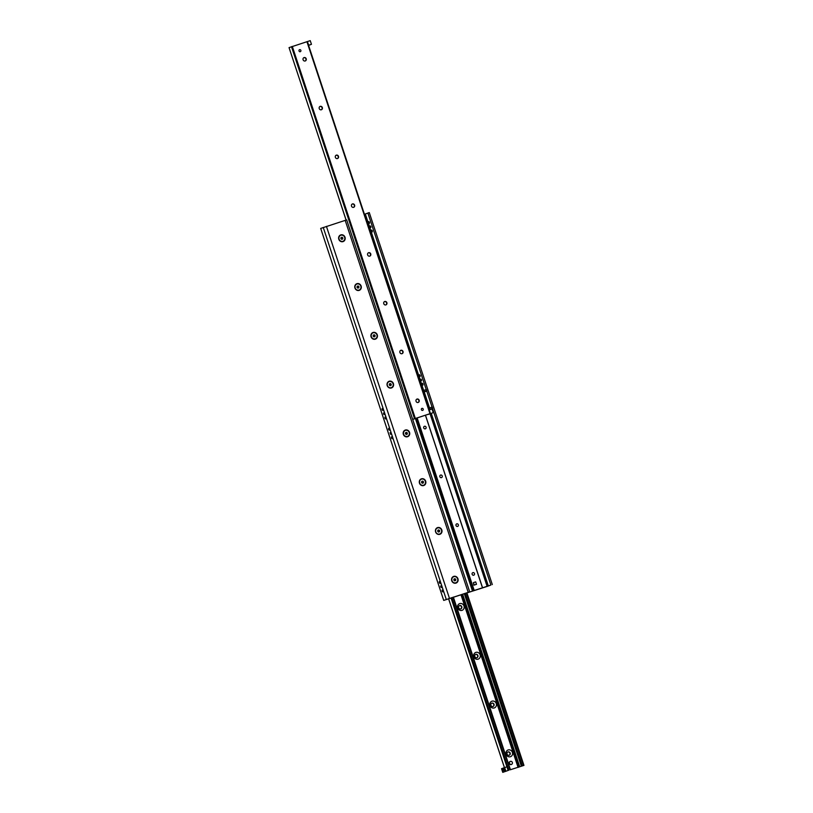 <?xml version="1.0" encoding="UTF-8"?>
<svg xmlns="http://www.w3.org/2000/svg" width="813" height="813" viewBox="0 0 813 813"><rect width="100%" height="100%" fill="white"/><g stroke="black" fill="none" stroke-linecap="round" stroke-linejoin="round"><path stroke-width="1.22" d="M442.78 590.858L442.729 591.915L442.089 591.132L442.14 590.075L442.78 590.858M439.955 582.321L439.904 583.378L439.264 582.596L439.315 581.539L439.955 582.321M392.12 437.679L392.069 438.725L391.429 437.943L391.48 436.896L392.12 437.679M389.295 429.142L389.244 430.189L388.604 429.406L388.655 428.36L389.295 429.142M385.586 417.923L385.535 418.969L384.895 418.187L384.945 417.14L385.586 417.923M382.76 409.386L382.71 410.433L382.069 409.65L382.12 408.604L382.76 409.386M441.327 586.61L441.276 587.525L440.717 586.844L440.768 585.929L441.327 586.61M390.667 433.42L390.616 434.345L390.108 432.74L390.667 433.42M384.132 413.665L384.082 414.589L383.523 413.898L383.573 412.984L384.132 413.665M422.994 384.041L422.933 385.098L422.343 383.258L422.994 384.041M420.169 375.504L420.108 376.561L419.518 374.722L420.169 375.504M372.324 230.862L372.273 231.908L371.683 230.079L372.324 230.862M369.509 222.325L369.448 223.372L368.858 221.543L369.509 222.325M370.87 226.603L370.83 227.528L370.311 225.923L370.87 226.603M421.53 379.793L421.49 380.708L420.971 379.112L421.53 379.793M340.799 234.896A3.537 3.252 -111.2 0 1 345.149 239.063A3.537 3.252 -111.2 0 1 339.773 240.79A3.537 3.252 -111.2 0 1 340.799 234.896M356.927 283.676A3.537 3.252 -111.2 0 1 361.277 287.843A3.537 3.252 -111.2 0 1 355.911 289.57A3.537 3.252 -111.2 0 1 356.927 283.676M373.065 332.466A3.537 3.252 -111.2 0 1 377.415 336.633A3.537 3.252 -111.2 0 1 372.039 338.35A3.537 3.252 -111.2 0 1 373.065 332.466M389.203 381.246A3.537 3.252 -111.2 0 1 393.553 385.413A3.537 3.252 -111.2 0 1 388.177 387.14A3.537 3.252 -111.2 0 1 389.203 381.246M405.331 430.036A3.537 3.252 -111.2 0 1 409.681 434.203A3.537 3.252 -111.2 0 1 404.315 435.92A3.537 3.252 -111.2 0 1 405.331 430.036M421.469 478.816A3.537 3.252 -111.2 0 1 425.819 482.983A3.537 3.252 -111.2 0 1 420.443 484.711A3.537 3.252 -111.2 0 1 421.469 478.816M437.597 527.596A3.537 3.252 -111.2 0 1 441.947 531.773A3.537 3.252 -111.2 0 1 436.581 533.491A3.537 3.252 -111.2 0 1 437.597 527.596M453.735 576.387A3.537 3.252 -111.2 0 1 458.085 580.553A3.537 3.252 -111.2 0 1 452.709 582.281A3.537 3.252 -111.2 0 1 453.735 576.387M466.896 592.88L443.715 600.411L320.688 228.423L346.694 219.886L469.711 591.864L467.831 592.616L487.15 586.427L490.9 585.035L367.883 213.047L364.458 214.337M490.9 585.035L466.926 592.951M492.312 584.577L369.285 212.589L367.883 213.047M443.715 600.411L469.711 591.864M412.669 419.376L430.351 413.573L412.679 419.427M421.398 409.691A1.037 0.955 -111.2 0 1 423.207 409.051A1.037 0.955 -111.2 0 1 422.689 410.372A1.037 0.955 -111.2 0 1 421.398 409.691M299.032 50.985A1.037 0.955 -111.2 0 1 300.84 50.345A1.037 0.955 -111.2 0 1 300.322 51.666A1.037 0.955 -111.2 0 1 299.032 50.985M303.889 57.713A1.768 1.626 -111.2 0 1 305.16 60.995M303.107 59.796A1.768 1.626 -111.2 0 1 306.176 58.709A1.768 1.626 -111.2 0 1 305.302 60.945A1.768 1.626 -111.2 0 1 303.107 59.796M320.017 106.493A1.768 1.626 -111.2 0 1 321.287 109.775M319.245 108.576A1.768 1.626 -111.2 0 1 322.314 107.499A1.768 1.626 -111.2 0 1 321.43 109.735A1.768 1.626 -111.2 0 1 319.245 108.576M336.155 155.283A1.768 1.626 -111.2 0 1 337.425 158.565M335.383 157.366A1.768 1.626 -111.2 0 1 338.452 156.279A1.768 1.626 -111.2 0 1 337.568 158.515A1.768 1.626 -111.2 0 1 335.383 157.366M352.293 204.063A1.768 1.626 -111.2 0 1 353.564 207.345M351.511 206.146A1.768 1.626 -111.2 0 1 354.58 205.069A1.768 1.626 -111.2 0 1 353.706 207.305A1.768 1.626 -111.2 0 1 351.511 206.146M368.421 252.853A1.768 1.626 -111.2 0 1 369.691 256.136M367.649 254.936A1.768 1.626 -111.2 0 1 370.718 253.849A1.768 1.626 -111.2 0 1 369.834 256.085A1.768 1.626 -111.2 0 1 367.649 254.936M384.559 301.633A1.768 1.626 -111.2 0 1 385.829 304.916M383.777 303.716A1.768 1.626 -111.2 0 1 386.846 302.639A1.768 1.626 -111.2 0 1 385.972 304.875A1.768 1.626 -111.2 0 1 383.777 303.716M400.687 350.423A1.768 1.626 -111.2 0 1 401.957 353.706M399.915 352.507A1.768 1.626 -111.2 0 1 402.984 351.419A1.768 1.626 -111.2 0 1 402.1 353.655A1.768 1.626 -111.2 0 1 399.915 352.507M416.825 399.203A1.768 1.626 -111.2 0 1 418.095 402.486M416.053 401.287A1.768 1.626 -111.2 0 1 419.122 400.199A1.768 1.626 -111.2 0 1 418.238 402.435A1.768 1.626 -111.2 0 1 416.053 401.287M430.301 413.583L307.324 41.585L289.052 47.621L346.125 220.038M510.208 769.799L523.948 765.379L510.208 769.799M457.739 607.992A3.567 3.282 -111.2 0 1 461.459 603.551A3.567 3.282 -111.2 0 1 463.4 609.415A3.567 3.282 -111.2 0 1 457.739 607.992M458.664 607.738A1.768 1.626 68.8 0 0 460.849 608.886A1.768 1.626 68.8 0 0 461.764 606.742A1.768 1.626 68.8 0 0 459.579 605.594A1.768 1.626 68.8 0 0 458.664 607.738M460.707 608.937A1.768 1.626 68.8 0 0 459.436 605.655M473.867 656.772A3.567 3.282 -111.2 0 1 477.597 652.341A3.567 3.282 -111.2 0 1 479.538 658.205A3.567 3.282 -111.2 0 1 473.867 656.772M474.802 656.518A1.768 1.626 68.8 0 0 476.987 657.676A1.768 1.626 68.8 0 0 477.902 655.522A1.768 1.626 68.8 0 0 475.707 654.374A1.768 1.626 68.8 0 0 474.802 656.518M476.845 657.717A1.768 1.626 68.8 0 0 475.575 654.435M490.005 705.562A3.567 3.282 -111.2 0 1 493.725 701.121A3.567 3.282 -111.2 0 1 495.666 706.985A3.567 3.282 -111.2 0 1 490.005 705.562M490.93 705.308A1.768 1.626 68.8 0 0 493.125 706.456A1.768 1.626 68.8 0 0 494.03 704.312A1.768 1.626 68.8 0 0 491.845 703.164A1.768 1.626 68.8 0 0 490.93 705.308M492.983 706.507A1.768 1.626 68.8 0 0 491.713 703.225M506.143 754.342A3.567 3.282 -111.2 0 1 509.863 749.911A3.567 3.282 -111.2 0 1 511.804 755.775A3.567 3.282 -111.2 0 1 506.143 754.342M507.068 754.088A1.768 1.626 68.8 0 0 509.253 755.236A1.768 1.626 68.8 0 0 510.168 753.092A1.768 1.626 68.8 0 0 507.983 751.944A1.768 1.626 68.8 0 0 507.068 754.088M509.111 755.287A1.768 1.626 68.8 0 0 507.84 752.005M518.064 767.381L460.981 594.781M426.063 427.171A1.331 1.22 -111.2 0 1 423.756 427.984A1.331 1.22 -111.2 0 1 424.416 426.307A1.331 1.22 -111.2 0 1 426.063 427.171M442.201 475.951A1.331 1.22 -111.2 0 1 439.894 476.774A1.331 1.22 -111.2 0 1 440.555 475.087A1.331 1.22 -111.2 0 1 442.201 475.951M458.339 524.741A1.331 1.22 -111.2 0 1 456.032 525.554A1.331 1.22 -111.2 0 1 456.693 523.877A1.331 1.22 -111.2 0 1 458.339 524.741M474.467 573.521A1.331 1.22 -111.2 0 1 472.16 574.344A1.331 1.22 -111.2 0 1 472.82 572.657A1.331 1.22 -111.2 0 1 474.467 573.521M474.03 590.533L482.566 587.789L472.495 591.122L474.629 590.37L474.03 590.533L416.947 417.923L474.03 590.533M472.495 591.122L415.402 418.451L472.495 591.122M461.987 594.455L453.461 597.189L461.987 594.455M428.807 408.309L428.014 406.51M423.482 391.937L423.847 393.909M432.089 407.211L429.559 408.024L424.152 391.683L426.693 390.87L432.089 407.211M428.105 406.795L428.695 408.441L432.15 406.917L432.658 408.441L429.051 409.65M430.006 409.63L429.091 409.762M429.335 407.821L429.833 409.346M423.746 393.604L423.238 391.927L424.091 391.968L423.583 390.443L422.801 390.748M423.583 390.443L426.408 389.539L426.906 391.063L424.091 391.968M308.544 45.254L311.45 44.309L310.241 40.65L307.324 41.595M308.635 45.213L307.426 41.554M311.45 44.309L308.584 45.396M433.268 412.638L427.882 414.528L433.268 412.638L432.049 408.98L429.142 409.915M430.443 413.543L429.234 409.884M502.505 770.389L502.556 769.332L503.145 771.171L502.505 770.389M503.725 769.911L503.775 769.047L504.253 770.551L503.725 769.911M502.759 772.35L508.135 770.46L502.759 772.35L501.55 768.692L506.926 766.801L451.032 597.87M508.135 770.46L506.926 766.801M505.879 771.181L504.67 767.523M505.086 771.446L503.877 767.787M455.89 582.779L455.961 582.758A3.211 2.957 -111.2 0 1 452.008 580.746A3.211 2.957 -111.2 0 1 457.556 578.693A3.211 2.957 -111.2 0 1 455.737 582.83A3.211 2.957 -111.2 0 1 453.573 576.793A3.211 2.957 -111.2 0 1 453.603 576.773M453.817 580.076L454.01 578.998L454.985 578.683L455.778 579.445L455.585 580.512L454.609 580.828L453.817 580.076M455.056 580.685L455.239 579.649L454 579.039M455.778 579.445L455.239 579.649M454.985 578.683L454.447 578.897M439.792 533.978A3.211 2.957 -111.2 0 1 435.798 531.987A3.211 2.957 -111.2 0 1 437.465 527.993L437.506 527.972A3.211 2.957 -111.2 0 1 441.429 529.903A3.211 2.957 -111.2 0 1 439.67 534.019A3.211 2.957 -111.2 0 1 437.506 527.972M437.689 531.285L437.872 530.218L438.847 529.903L439.64 530.655L439.457 531.732L438.481 532.048L437.689 531.285M438.929 531.905L439.101 530.869L437.861 530.249M439.64 530.655L439.101 530.869M438.847 529.903L438.319 530.106M423.624 485.209L423.685 485.188A3.211 2.957 -111.2 0 1 419.742 483.176A3.211 2.957 -111.2 0 1 425.29 481.123A3.211 2.957 -111.2 0 1 423.471 485.259A3.211 2.957 -111.2 0 1 421.337 479.203M421.551 482.505L421.734 481.428L422.719 481.113L423.502 481.875L423.319 482.942L422.343 483.257L421.551 482.505M422.79 483.115L422.973 482.079L421.734 481.469M423.502 481.875L422.973 482.079M422.719 481.113L422.181 481.326M407.516 436.408A3.211 2.957 -111.2 0 1 407.486 436.429A3.211 2.957 -111.2 0 1 403.533 434.416A3.211 2.957 -111.2 0 1 405.199 430.423L405.24 430.412A3.211 2.957 -111.2 0 1 409.152 432.333A3.211 2.957 -111.2 0 1 407.404 436.449A3.211 2.957 -111.2 0 1 405.24 430.412M405.423 433.715L405.606 432.648L406.581 432.333L407.374 433.085L407.191 434.162L406.205 434.477L405.423 433.715M406.663 434.335L406.835 433.299L405.596 432.679M407.374 433.085L406.835 433.299M406.581 432.333L406.043 432.536M391.388 387.628A3.211 2.957 -111.2 0 1 387.405 385.636A3.211 2.957 -111.2 0 1 389.071 381.632M389.285 384.935L389.468 383.858L390.443 383.543L391.236 384.305L391.053 385.372L390.077 385.687L389.285 384.935M390.525 385.545L390.707 384.508L389.468 383.899M391.236 384.305L390.707 384.508M390.443 383.543L389.915 383.756M391.266 387.669A3.211 2.957 -111.2 0 1 389.102 381.622A3.211 2.957 -111.2 0 1 393.025 383.553A3.211 2.957 -111.2 0 1 391.266 387.669M375.25 338.838A3.211 2.957 -111.2 0 1 375.22 338.858A3.211 2.957 -111.2 0 1 371.267 336.846A3.211 2.957 -111.2 0 1 372.933 332.852L372.964 332.842A3.211 2.957 -111.2 0 1 376.886 334.763A3.211 2.957 -111.2 0 1 375.139 338.879A3.211 2.957 -111.2 0 1 372.964 332.842M373.147 336.145L373.34 335.078L374.315 334.763L375.108 335.525L374.915 336.592L373.939 336.907L373.147 336.145M374.387 336.765L374.569 335.728L373.33 335.108M375.108 335.525L374.569 335.728M374.315 334.763L373.777 334.966M359.082 290.068L359.153 290.048A3.211 2.957 -111.2 0 1 355.2 288.036A3.211 2.957 -111.2 0 1 356.836 284.052A3.211 2.957 -111.2 0 1 360.759 285.983A3.211 2.957 -111.2 0 1 358.929 290.129A3.211 2.957 -111.2 0 1 356.765 284.083A3.211 2.957 -111.2 0 1 356.795 284.062M357.019 287.365L357.202 286.288L358.177 285.973L358.97 286.735L358.787 287.802L357.811 288.117L357.019 287.365M358.259 287.975L358.431 286.938L357.192 286.328M358.97 286.735L358.431 286.938M358.177 285.973L357.649 286.186M342.984 241.278A3.211 2.957 -111.2 0 1 339.001 239.276A3.211 2.957 -111.2 0 1 340.667 235.282M340.881 238.575L341.064 237.508L342.049 237.193L342.832 237.955L342.649 239.022L341.673 239.337L340.881 238.575M342.121 239.195L342.303 238.158L341.064 237.548M342.832 237.955L342.303 238.158M342.049 237.193L341.511 237.396M342.873 241.309A3.211 2.957 -111.2 0 1 340.698 235.272A3.211 2.957 -111.2 0 1 344.621 237.193A3.211 2.957 -111.2 0 1 342.873 241.309M476.489 584.323L473.888 585.177L473.43 582.606L475.676 581.884L476.489 584.323L474.233 585.045L473.43 582.606M511.347 764.454A1.606 1.484 -111.2 0 1 509.223 763.57A1.606 1.484 -111.2 0 1 510.198 761.476M510.442 761.375A1.606 1.484 -111.2 0 1 511.529 764.393A1.606 1.484 -111.2 0 1 509.568 763.427A1.606 1.484 -111.2 0 1 510.442 761.375M488.349 586.021L431.256 413.411M423.654 390.423L365.322 214.032M487.15 586.427L430.067 413.827M468.207 592.311L345.179 220.333M449.457 598.338L326.43 226.349M446.266 599.415L323.249 227.437M414.518 418.665L291.491 46.676M415.311 418.39L292.294 46.402M429.975 413.685L306.948 41.697M523.897 765.389L466.825 592.799M523.572 765.49L466.489 592.901M522.342 765.876L465.27 593.297M521.682 766.11L464.599 593.51L521.672 766.11M521.387 766.263L464.294 593.612M519.741 766.832L462.638 594.181M518.897 767.116L461.814 594.516M518.45 767.259L461.367 594.659M518.379 767.279L461.296 594.679M510.137 769.799L453.054 597.22M508.908 770.196L451.835 597.606M504.456 767.594L448.593 598.653M474.203 590.472L417.12 417.872M473.898 590.624L416.795 417.973M473.014 590.929L415.921 418.278M472.973 590.939L415.87 418.289M482.505 587.809L425.423 415.209L482.485 587.819M346.074 220.049L289.052 47.621M430.351 413.573L307.324 41.585M523.948 765.379L466.865 592.779M510.432 769.708L453.359 597.118M504.416 767.604L448.542 598.663M482.566 587.789L425.484 415.189"/></g></svg>
